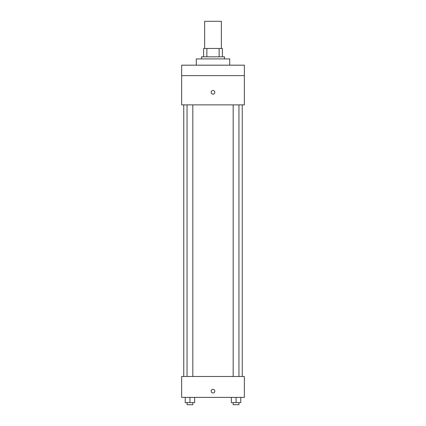 <?xml version="1.0" encoding="UTF-8"?>
<svg xmlns="http://www.w3.org/2000/svg" width="426" height="426" viewBox="0 0 426 426"><rect width="100%" height="100%" fill="white"/><g stroke="black" fill="none" stroke-linecap="round" stroke-linejoin="round"><path stroke-width="0.64" d="M221.355 48.463L221.355 21.3L204.645 21.3L204.645 48.463M206.871 56.818L206.871 48.463L203.596 48.463L203.596 56.818L203.596 48.463M206.871 48.463L222.404 48.463L222.404 56.818M219.129 56.818L219.129 48.463M201.509 58.91L201.509 56.818L224.491 56.818L224.491 58.91M229.715 65.178L229.715 58.91L196.285 58.91L196.285 65.178M181.657 65.178L244.343 65.178L244.343 75.626L181.657 75.626L181.657 65.178M244.343 75.626L244.343 104.876L181.657 104.876L181.657 75.626M213 94.167A1.826 1.826 0 0 1 211.418 91.425A1.826 1.826 0 0 1 214.582 91.425A1.826 1.826 0 0 1 213 94.167M181.657 376.493L244.343 376.493L244.343 397.389L181.657 397.389L181.657 376.493M213 392.948A1.826 1.826 0 0 1 211.418 390.205A1.826 1.826 0 0 1 214.582 390.205A1.826 1.826 0 0 1 213 392.948M231.366 397.389L231.366 402.613L240.77 402.613L240.77 397.389L240.77 402.613M236.068 402.613L236.068 397.389M238.949 402.613L238.949 404.7L233.182 404.7L233.182 402.613M185.23 397.389L185.23 402.613L194.634 402.613L194.634 397.389L194.634 402.613M189.932 402.613L189.932 397.389M192.818 402.613L192.818 404.7L187.051 404.7L187.051 402.613M242.25 376.493L242.25 104.876M183.75 376.493L183.75 104.876M233.182 104.876L233.182 376.493M238.949 104.876L238.949 376.493M192.818 376.493L192.818 104.876M187.051 376.493L187.051 104.876"/></g></svg>
